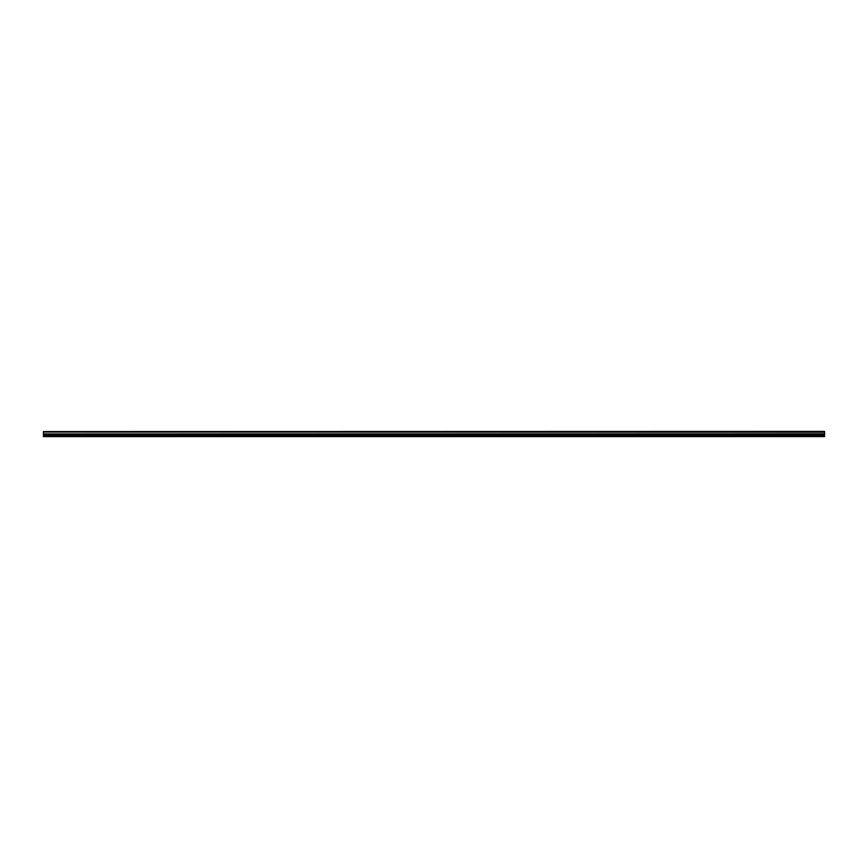 <?xml version="1.0" encoding="UTF-8"?>
<svg xmlns="http://www.w3.org/2000/svg" width="868" height="868" viewBox="0 0 868 868"><rect width="100%" height="100%" fill="white"/><g stroke="black" fill="none" stroke-linecap="round" stroke-linejoin="round"><path stroke-width="1.3" d="M43.4 432.058L824.6 431.787L43.4 432.058L824.6 432.188L824.6 433.837L43.4 433.967L824.6 433.837M43.4 432.188L43.4 433.837M43.4 434.911L43.4 436.593L824.6 436.593L824.6 434.911L43.4 434.911L43.4 433.967M43.4 431.58L824.6 431.407L43.4 431.787M824.6 433.967L824.6 434.911M43.4 436.311L824.6 436.311M43.4 435.085L824.6 435.085M824.6 434.521L43.4 434.521M43.4 434.684L824.6 434.684"/></g></svg>
